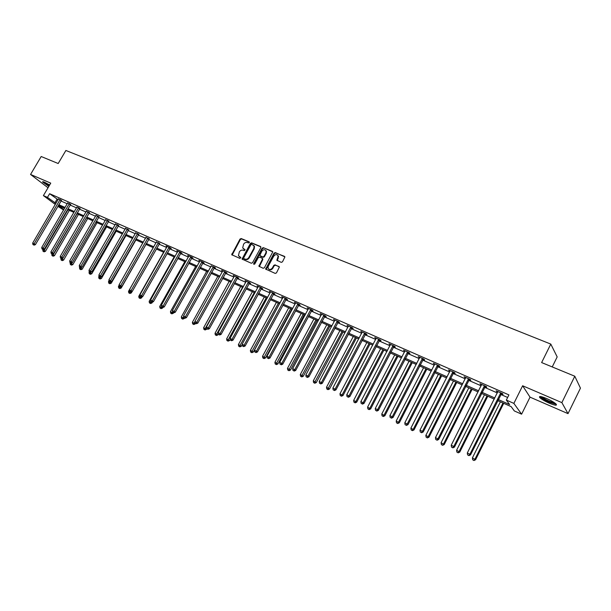 <?xml version="1.0" encoding="UTF-8"?>
<svg xmlns="http://www.w3.org/2000/svg" width="611" height="611" viewBox="0 0 611 611"><rect width="100%" height="100%" fill="white"/><g stroke="black" fill="none" stroke-linecap="round" stroke-linejoin="round"><path stroke-width="0.92" d="M249.319 242.598L249.112 241.803L241.208 238.55L240.016 239.069L231.729 254.726L239.947 258.407L240.841 257.498L238.435 255.673L239.344 251.9C240.375 250.35 241.658 249.8 243.193 250.243L244.217 250.678L245.118 249.777L242.674 247.898L243.598 244.194C244.629 242.651 245.912 242.101 247.447 242.536L248.471 242.957L249.319 242.598M546.517 398.487C540.949 396.233 538.688 395.92 539.727 397.54C541.461 399.22 544.668 401.106 549.342 403.199C554.941 405.483 557.224 405.811 556.201 404.177C554.444 402.481 551.214 400.587 546.517 398.487M49.674 184.965L44.572 182.254C42.991 181.582 42.35 181.513 42.655 182.04L48.842 186.37M281.243 262.363L282.488 261.836L284.932 256.872L275.317 252.58L274.079 253.107L265.663 269.084L275.225 273.415L276.47 272.888L279.403 266.976L275.049 264.846L273.804 265.365L272.399 267.939C270.711 269.902 269.245 269.978 268.015 268.153L268.26 266.19L273.743 256.154C275.5 254.153 276.974 254.115 278.165 256.032L276.882 260.248L281.243 262.363M574.791 376.223L580.45 388.153L568.016 413.639L561.868 402.618L574.791 376.223L541.629 362.567L550.794 344.085L65.881 150.474L58.19 163.519L41.189 156.515L30.55 174.456L50.751 183.132L43.404 195.604L47.452 197.391L49.621 193.71L508.917 394.897L506.343 400.068L513.866 403.39L521.603 414.182L514.317 410.936L511.155 406.628L497.652 400.625M561.868 402.618L522.626 385.762L513.866 403.39M260.813 247.638L260.515 246.493L251.602 242.827L250.395 243.346L242.071 259.102L251.312 263.242L252.526 262.722L260.813 247.638M263.364 247.661L272.827 251.854L264.403 267.763L263.173 268.282L258.911 266.228L262.371 259.316L262.066 258.148L259.507 257.078L258.285 257.598L254.779 263.99L253.657 264.074L253.718 263.54L262.142 248.188L263.364 247.661L272.414 251.388M30.55 174.456L48.032 187.745M552.229 366.936L557.179 356.908L550.794 344.085M49.621 193.71L58.083 199.736M60.947 200.996L67.248 203.769M70.128 205.036L76.551 207.862M79.438 209.13L85.983 212.009M88.885 213.285L95.553 216.218M98.47 217.501L105.268 220.495M108.193 221.778L115.12 224.825M118.06 226.123L125.118 229.224M128.073 230.523L135.268 233.692M138.239 234.998L145.571 238.221M148.557 239.535L156.026 242.819M159.028 244.14L166.643 247.493M169.659 248.814L177.427 252.236M180.459 253.565L188.379 257.048M191.419 258.384L199.499 261.943M202.554 263.288L210.795 266.908M213.865 268.26L222.267 271.956M225.36 273.316L233.929 277.081M237.03 278.448L245.775 282.297M248.898 283.664L257.819 287.59M260.95 288.972L270.054 292.975M273.209 294.357L282.496 298.443M285.665 299.841L295.144 304.011M298.328 305.408L308.005 309.67M311.205 311.075L321.088 315.421M324.304 316.834L334.393 321.271M337.623 322.692L347.926 327.229M351.172 328.649L361.697 333.285M364.958 334.713L375.712 339.441M378.98 340.885L389.971 345.719M393.255 347.163L404.482 352.104M407.789 353.555L419.261 358.604M422.583 360.062L434.306 365.218M437.644 366.684L449.635 371.962M452.988 373.436L465.238 378.828M468.606 380.309L481.14 385.816M484.523 387.305L497.339 392.942M500.737 394.439L507.642 397.471M61.398 200.393L58.496 199.003M70.578 204.425L67.661 203.035M79.896 208.519L76.963 207.129M89.351 212.666L86.395 211.276M98.936 216.874L95.965 215.484M108.659 221.151L105.672 219.754M118.534 225.482L115.525 224.092M128.547 229.881L125.53 228.491M138.712 234.349L135.673 232.951M149.038 238.886L145.976 237.488M159.509 243.484L156.431 242.086M170.148 248.158L171.263 248.646L170.148 247.738L166.032 245.928L167.047 246.76M180.948 252.901L182.078 253.397L180.978 252.488L176.8 250.655L177.832 251.503M191.915 257.712L193.061 258.216L191.984 257.315L187.73 255.451L188.776 256.322M203.051 262.608L204.219 263.12L203.15 262.218L198.835 260.324L199.896 261.218M211.246 266.045L214.499 267.198L215.553 268.099L214.369 267.58M225.864 272.628L227.063 273.155L226.024 272.262L221.572 270.306L222.671 271.223M237.542 277.753L238.764 278.295L237.74 277.402L233.211 275.416L234.334 276.348M249.403 282.969L250.647 283.512L249.639 282.626L245.042 280.609L246.18 281.549M261.462 288.262L262.73 288.82L261.737 287.934L257.063 285.887L258.224 286.842M273.72 293.647L275.003 294.212L274.034 293.333L269.283 291.248L270.467 292.218M286.185 299.123L287.483 299.695L286.536 298.817L281.702 296.702L282.908 297.679M298.848 304.683L300.177 305.263L299.245 304.4L294.334 302.239L295.556 303.239M311.732 310.342L313.076 310.93L312.168 310.067L307.173 307.875L308.425 308.891M324.831 316.093L326.205 316.697L325.312 315.841L320.233 313.611L321.501 314.634M338.158 321.944L339.548 322.562L338.685 321.707L333.514 319.438L334.813 320.477M351.707 327.901L353.127 328.527L352.28 327.679L347.025 325.373L348.346 326.427M365.5 333.957L366.944 334.591L366.119 333.751L360.773 331.399L362.117 332.476M379.53 340.121L380.997 340.762L380.202 339.93L374.757 337.539L375.566 338.379L375.765 337.982M393.812 346.391L395.302 347.048L394.53 346.223L388.993 343.787L390.391 344.894M408.347 352.776L409.866 353.448L409.126 352.623L403.481 350.149L404.91 351.264M423.14 359.276L424.691 359.955L423.973 359.146L418.23 356.625L419.688 357.756M438.209 365.89L439.79 366.585L439.103 365.783L433.252 363.217L434.742 364.37M437.186 365.447L437.835 365.729M453.553 372.634L455.157 373.336L454.5 372.542L448.543 369.93L450.063 371.098M452.552 372.191L453.186 372.473M469.179 379.492L470.821 380.218L470.195 379.431L464.123 376.766L465.674 377.957M468.209 379.072L468.828 379.339M485.103 386.488L486.768 387.221L486.173 386.442L479.994 383.731L481.575 384.938M501.318 393.614L503.021 394.362L502.463 393.591L496.163 390.826L497.774 392.056M522.626 385.762L530.035 397.15L568.016 413.639M530.035 397.15L521.603 414.182M63.62 209.985L57.824 206.327M498.209 399.502L509.643 404.566L506.343 400.068M47.452 197.391L55.945 203.394M58.801 204.662L65.102 207.457M67.974 208.725L74.389 211.574M77.276 212.849L83.814 215.752M86.716 217.035L93.376 219.991M96.286 221.281L103.076 224.29M106.001 225.589L112.92 228.659M115.861 229.957L122.91 233.089M125.866 234.395L133.045 237.58M136.016 238.901L143.341 242.147M146.319 243.468L153.789 246.775M156.783 248.104L164.397 251.48M167.406 252.817L175.166 256.261M178.191 257.598L186.103 261.111M189.143 262.455L197.216 266.037M200.271 267.389L208.496 271.04M211.574 272.399L219.968 276.119M223.053 277.493L231.615 281.289M234.716 282.664L243.453 286.536M246.569 287.918L255.482 291.867M258.613 293.257L267.71 297.29M270.856 298.687L280.136 302.804M283.298 304.209L292.776 308.41M295.953 309.815L305.63 314.107M308.822 315.52L318.698 319.904M321.905 321.325L331.987 325.793M335.21 327.221L345.513 331.788M348.751 333.224L359.268 337.891M362.529 339.334L373.275 344.1M376.544 345.551L387.519 350.416M390.811 351.875L402.023 356.847M405.33 358.313L416.794 363.4M420.108 364.866L431.824 370.067M435.162 371.541L447.137 376.85M450.49 378.339L462.733 383.769M466.101 385.258L478.627 390.811M482.003 392.315L494.811 397.99M55.318 204.464L43.404 195.604M64.621 208.275L58.32 205.479L63.842 209.611M494.253 399.113L481.445 393.431M478.062 391.926L465.544 386.366M462.176 384.869L449.933 379.431M446.588 377.942L434.612 372.626M431.274 371.144L419.558 365.936M416.244 364.462L404.78 359.375M401.48 357.909L390.261 352.921M386.977 351.462L376.002 346.59M372.733 345.139L361.987 340.365M358.733 338.922L348.217 334.248M344.978 332.804L334.675 328.237M331.452 326.801L321.371 322.325M318.163 320.897L308.288 316.513M305.095 315.093L295.426 310.8M292.249 309.387L282.771 305.179M279.617 303.774L270.329 299.65M267.183 298.252L258.094 294.212M254.963 292.822L246.05 288.866M242.934 287.483L234.196 283.603M231.095 282.221L222.534 278.417M219.448 277.05L211.062 273.323M207.992 271.956L199.759 268.305M196.704 266.946L188.639 263.364M185.599 262.012L177.686 258.499M174.662 257.155L166.902 253.71M163.893 252.374L156.286 248.99M128.776 292.852L129.891 293.486L128.776 292.852L128.516 291.348L153.269 247.654L145.823 244.347M142.844 243.018L135.52 239.764M132.549 238.45L125.37 235.258M122.414 233.944L115.372 230.813M112.424 229.507L105.512 226.437M102.587 225.138L95.805 222.121M92.887 220.831L86.227 217.875M83.333 216.584L76.795 213.682M73.908 212.399L67.493 209.55M56.991 199.262L54.853 202.913M334.393 320.294L334.591 319.912M347.88 326.221L348.079 325.831M361.597 332.247L361.804 331.857M389.772 344.619L389.978 344.222M404.238 350.974L404.444 350.569M418.963 357.435L419.169 357.038M433.947 364.019L434.161 363.614M449.215 370.724L449.421 370.312M464.765 377.552L464.971 377.14M480.597 384.51L480.811 384.09M496.735 391.598L496.949 391.17M243.407 248.845L243.835 249.082M245.133 249.838L244.24 249.464M239.176 256.589L239.573 256.811M240.864 257.559L239.978 257.185M249.395 242.139L241.612 238.932L240.421 239.451L232.142 255.085L231.729 254.726M260.882 246.867L251.999 243.209L250.793 243.728L242.483 259.484L242.071 259.102M251.793 244.324L250.945 244.69L243.697 257.842L243.896 258.644L244.988 259.11C246.531 259.56 247.822 259.011 248.86 257.452L253.825 248.44L254.1 246.073L251.793 244.324M253.741 245.423L254.497 246.454L254.222 248.822L249.265 257.827C248.226 259.385 246.936 259.935 245.393 259.476L244.308 259.018M262.455 258.529L262.761 259.69L259.331 266.656M263.753 248.051L262.539 248.57L254.039 264.387M265.861 252.939L266.113 251.029C264.907 249.219 263.463 249.296 261.775 251.243L259.767 255.482L262.715 256.971L263.937 256.452L265.861 252.939L266.251 253.321L266.503 251.411L265.816 250.441M266.251 253.321L264.326 256.826L263.104 257.353L260.546 256.284M277.845 255.36L278.547 256.414L277.302 260.721M268.733 269.138C270.131 270.299 271.483 270.024 272.789 268.313L272.399 267.939M278.99 266.495L275.431 265.22L274.194 265.739L272.789 268.313M284.512 256.368L275.698 252.962L274.461 253.489L266.083 269.527M42.961 249.494L45.443 251.335L69.333 210.367M43.587 251.503L43.014 251.228L44.084 251.831L43.587 251.503L67.974 209.764M43.014 251.228L42.77 249.815M45.443 251.335L44.084 251.831M60.176 199.469L34.117 243.804L32.673 243.102L58.564 198.758M61.574 200.225L35.392 244.652L34.117 243.804L33.498 244.82L32.918 244.537L33.498 244.82M34.01 245.156L35.392 244.652M32.673 243.102L32.918 244.537M49.239 185.706L43.809 181.941M45.153 182.506L49.476 185.301M43.266 181.765L49.186 185.797M555.72 403.711C554.941 404.016 552.886 403.474 549.556 402.069C544.882 399.953 542.018 398.189 540.956 396.776L540.903 396.585M541.988 396.837L542.01 396.867C543.4 398.219 545.974 399.731 549.717 401.412L554.841 403.016M539.987 396.501L540.185 396.738C541.904 398.41 545.088 400.289 549.732 402.366L556.361 404.367M51.95 253.84L54.448 255.696L78.445 214.415M52.584 255.872L52.004 255.589L53.081 256.2L52.584 255.872L77.093 213.812M52.004 255.589L51.759 254.168M54.448 255.696L53.081 256.2M61.069 258.254L63.575 260.118L87.686 218.517M61.711 260.301L61.123 260.019L62.207 260.63L61.711 260.301L86.342 217.921M61.123 260.019L60.879 258.583M63.575 260.118L62.207 260.63M69.371 203.501L43.182 248.181L41.724 247.478L67.729 202.783M70.761 204.25L44.458 249.028L43.182 248.181L42.556 249.204L41.968 248.921L42.556 249.204M43.068 249.54L44.458 249.028M41.724 247.478L41.968 248.921M78.697 207.595L52.386 252.626L50.904 251.908L77.032 206.862M80.087 208.343L53.653 253.473L52.386 252.626L51.744 253.649L51.156 253.366L51.744 253.649M52.256 253.993L53.653 253.473M50.904 251.908L51.156 253.366M70.326 262.722L70.128 263.066L72.839 264.609L97.057 222.679M70.975 264.8L70.372 264.51L71.456 265.121L70.975 264.8L72.312 262.6M70.372 264.51L70.128 263.066M72.839 264.609L71.456 265.121M79.728 267.236L79.506 267.61L82.233 269.161L106.558 226.902M80.362 269.359L79.758 269.061L80.851 269.68L80.362 269.359L81.591 267.358M79.758 269.061L79.506 267.61M82.233 269.161L80.851 269.68M115.609 223.794L88.992 270.306L89.244 271.803L90.367 272.437L89.244 271.803L89.03 272.216L91.765 273.774L116.205 231.187M89.893 273.98L89.275 273.682L90.375 274.308L89.893 273.98L91.008 272.193M89.275 273.682L89.03 272.216M91.765 273.774L90.375 274.308M88.152 211.742L61.726 257.132L60.222 256.406L86.464 211.009M89.542 212.483L62.979 257.979L61.726 257.132L61.069 258.163L60.466 257.873L61.069 258.163M61.574 258.499L62.979 257.979M60.222 256.406L60.466 257.873M97.752 215.958L71.197 261.707L69.669 260.973L96.042 215.209M99.135 216.691L72.442 262.547L71.197 261.707L70.532 262.745L69.921 262.447L70.532 262.745M71.029 263.081L72.442 262.547M69.669 260.973L69.921 262.447M107.483 220.235L80.812 266.35L79.262 265.602L105.749 219.471M108.865 220.961L82.042 267.19L80.812 266.35L80.133 267.389L79.514 267.091L80.133 267.389M80.629 267.725L82.042 267.19M79.262 265.602L79.514 267.091M88.992 270.306L91.787 271.895L118.74 225.291M117.365 224.565L89.878 272.101M90.367 272.437L91.787 271.895M127.394 228.972L100.464 275.844L98.867 275.072L125.606 228.186M128.761 229.683L101.678 276.676L100.464 275.844L99.761 276.89L99.127 276.584L99.761 276.89M100.25 277.226L101.678 276.676M98.867 275.072L99.127 276.584M137.574 233.44L110.515 280.701L108.895 279.914L135.757 232.638M138.934 234.143L111.721 281.526L110.515 280.701L109.797 281.747L109.155 281.434L109.797 281.747M110.286 282.076L111.721 281.526M108.895 279.914L109.155 281.434M147.9 237.969L120.718 285.627L119.069 284.833L146.06 237.16M149.26 238.672L121.91 286.452L120.718 285.627L119.993 286.681L119.328 286.36L119.993 286.681M120.466 287.01L121.91 286.452M119.069 284.833L119.328 286.36M158.386 242.575L131.075 290.63L129.41 289.82L156.523 241.757M159.746 243.262L132.259 291.447L131.075 290.63L130.334 291.684L129.669 291.363L130.334 291.684M130.807 292.012L132.259 291.447M129.41 289.82L129.669 291.363M169.041 247.249L141.599 295.709L139.896 294.892L167.139 246.416M170.385 247.929L142.768 296.526L141.599 295.709L140.836 296.77L140.163 296.442L140.836 296.77M141.309 297.099L142.768 296.526M139.896 294.892L140.163 296.442M179.848 251.992L152.276 300.864L150.558 300.032L177.923 251.152M181.192 252.664L153.437 301.681L152.276 300.864L151.505 301.933L150.818 301.597L151.505 301.933M151.971 302.262L153.437 301.681M150.558 300.032L150.818 301.597M190.831 256.811L163.129 306.103L161.38 305.263L188.875 255.956M192.167 257.475L164.275 306.913L163.129 306.103L162.343 307.18L161.64 306.837L162.343 307.18M162.801 307.501L164.275 306.913M161.38 305.263L161.64 306.837M201.981 261.707L174.15 311.427L172.371 310.571L199.996 260.836M203.318 262.363L175.281 312.236L174.15 311.427L173.348 312.504L172.638 312.16L173.348 312.504M173.799 312.824L175.281 312.236M172.371 310.571L172.638 312.16M213.315 266.679L185.347 316.834L183.537 315.963L211.291 265.793M214.644 267.32L186.462 317.636L185.347 316.834L184.53 317.919L183.804 317.567L184.53 317.919M184.98 318.232L186.462 317.636M183.537 315.963L183.804 317.567M224.825 271.735L196.719 322.333L194.886 321.447L222.771 270.833M226.146 272.361L197.827 323.127L196.719 322.333L195.887 323.41L195.153 323.059L195.887 323.41M196.33 323.731L197.827 323.127M194.886 321.447L195.153 323.059M236.518 276.867L208.282 327.916L206.419 327.015L234.433 275.951M237.832 277.486L209.374 328.703L208.282 327.916L207.435 329.001L206.686 328.642L207.435 329.001M207.87 329.314L209.374 328.703M206.419 327.015L206.686 328.642M248.402 282.083L220.029 333.591L218.135 332.674L246.279 281.152M249.708 282.687L221.106 334.37L220.029 333.591L219.166 334.675L218.41 334.309L219.166 334.675M219.593 334.988L221.106 334.37M218.135 332.674L218.41 334.309M260.477 287.384L231.974 339.357L230.042 338.425L258.323 286.437M261.783 287.972L233.028 340.136L231.974 339.357L231.088 340.449L230.316 340.075L231.088 340.449M231.516 340.762L233.028 340.136M230.042 338.425L230.316 340.075M272.75 292.768L244.11 345.215L242.155 344.268L270.558 291.806M274.049 293.349L245.148 345.986L244.11 345.215L243.209 346.315L242.43 345.941L243.209 346.315M243.629 346.628L245.148 345.986M242.155 344.268L242.43 345.941M285.23 298.244L256.452 351.18L254.459 350.218L283.008 297.267M286.513 298.81L257.475 351.944L256.452 351.18L255.535 352.28L254.741 351.898L255.535 352.28M255.948 352.585L257.475 351.944M254.459 350.218L254.741 351.898M99.066 276.233L98.684 276.898L101.434 278.463L125.981 235.533M99.555 278.669L98.936 278.372L100.036 278.998L99.555 278.669L100.555 277.104M98.936 278.372L98.684 276.898M101.434 278.463L100.036 278.998M109.025 280.686L108.483 281.64L111.248 283.214L135.909 239.94M109.369 283.435L108.735 283.13L109.843 283.756L109.369 283.435L110.263 282.068M108.735 283.13L108.483 281.64M111.248 283.214L109.843 283.756M119.137 285.207L118.427 286.46L121.199 288.041L145.976 244.415M119.321 288.27L118.679 287.957L119.787 288.591L119.321 288.27L120.23 286.895M118.679 287.957L118.427 286.46M121.199 288.041L119.787 288.591M128.516 291.348L131.312 292.936L132.121 291.508M129.425 293.173L130.349 291.791M131.312 292.936L129.891 293.486M163.626 252.251L138.766 296.312L141.569 297.908L142.226 296.74M139.682 298.145L139.018 297.824L140.14 298.466L139.682 298.145L140.614 296.763M139.018 297.824L138.766 296.312M141.569 297.908L140.14 298.466M174.143 256.925L149.16 301.345L151.979 302.957L152.483 302.055M150.092 303.201L149.42 302.873L150.55 303.514L150.092 303.201L151.062 301.773M149.42 302.873L149.16 301.345M151.979 302.957L150.55 303.514M184.812 261.661L159.723 306.462L162.549 308.074L162.893 307.463M160.662 308.334L159.983 308.005L161.113 308.647L160.662 308.334L161.671 306.859M159.983 308.005L159.723 306.462M162.549 308.074L161.113 308.647M195.65 266.48L170.446 311.656L173.287 313.275L173.593 312.725M171.393 313.542L170.706 313.206L171.844 313.855L171.393 313.542L172.577 311.778M170.706 313.206L170.446 311.656M173.287 313.275L171.844 313.855M206.655 271.368L181.33 316.926L184.186 318.56L184.499 318.003M182.292 318.835L181.589 318.491L182.735 319.141L182.292 318.835L183.667 316.742M181.589 318.491L181.33 316.926M184.186 318.56L182.735 319.141M217.829 276.332L192.389 322.287L195.26 323.922L195.573 323.356M193.366 324.204L192.648 323.861L193.802 324.517L193.366 324.204L194.94 321.768M192.648 323.861L192.389 322.287M195.26 323.922L193.802 324.517M229.178 281.373L203.623 327.725L206.503 329.375L206.846 328.756M204.609 329.665L203.883 329.314L205.036 329.971L204.609 329.665L231.019 282.183M203.883 329.314L203.623 327.725M206.503 329.375L205.036 329.971M240.711 286.49L215.034 333.255L217.928 334.912L218.371 334.102M216.034 335.21L215.293 334.851L216.454 335.515L216.034 335.21L242.575 287.323M215.293 334.851L215.034 333.255M217.928 334.912L216.454 335.515M252.419 291.691L226.628 338.868L229.537 340.533L230.194 339.334M227.643 340.846L226.887 340.48L228.056 341.144L227.643 340.846L254.313 292.539M226.887 340.48L226.628 338.868M229.537 340.533L228.056 341.144M264.319 296.984L238.405 344.573L241.33 346.246L242.216 344.635M239.436 346.567L238.672 346.2L239.848 346.872L239.436 346.567L266.243 297.832M238.672 346.2L238.405 344.573M241.33 346.246L239.848 346.872M276.416 302.353L250.38 350.37L253.321 352.058L279.494 303.72M251.419 352.387L250.647 352.012L251.824 352.684L251.419 352.387L278.372 303.224M250.647 352.012L250.38 350.37M253.321 352.058L251.824 352.684M288.705 307.814L262.547 356.266L265.502 357.962L291.798 309.189M263.601 358.298L262.814 357.916L263.998 358.596L263.601 358.298L290.691 308.692M262.814 357.916L262.547 356.266M265.502 357.962L263.998 358.596M301.192 313.359L274.919 362.262L277.89 363.965L304.309 314.741M275.989 364.309L275.187 363.919L276.378 364.607L275.989 364.309L303.216 314.26M275.187 363.919L274.919 362.262M277.89 363.965L276.378 364.607M313.886 318.995L287.491 368.349L290.477 370.06L317.017 320.385M288.583 370.426L287.766 370.029L288.965 370.717L288.583 370.426L315.94 319.912M287.766 370.029L287.491 368.349M290.477 370.06L288.965 370.717M326.801 324.731L300.284 374.543L303.277 376.269L329.94 326.129M301.383 376.636L300.559 376.239L301.758 376.926L301.383 376.636L328.886 325.663M300.559 376.239L300.284 374.543M303.277 376.269L301.758 376.926M339.922 330.566L313.283 380.844L316.299 382.578L343.084 331.964M314.405 382.96L313.565 382.547L314.772 383.242L314.405 382.96L342.053 331.506M313.565 382.547L313.283 380.844M316.299 382.578L314.772 383.242M353.273 336.493L326.511 387.252L329.543 388.993L356.45 337.906M327.649 389.383L326.793 388.97L328 389.665L327.649 389.383L355.434 337.455M326.793 388.97L326.511 387.252M329.543 388.993L328 389.665M366.852 342.527L339.968 393.767L343.015 395.516L370.045 343.94M341.121 395.928L340.251 395.5L341.465 396.203L341.121 395.928L342.145 394.821L369.052 343.504M340.251 395.5L339.968 393.767M343.015 395.516L341.465 396.203M380.668 348.66L353.662 400.396L356.717 402.16L383.868 350.088M354.823 402.58L353.937 402.145L355.167 402.855L354.823 402.58L355.877 401.473L382.898 349.652M353.937 402.145L353.662 400.396M356.717 402.16L355.167 402.855M394.721 354.907L367.585 407.147L370.663 408.919L397.937 356.335M368.777 409.347L367.875 408.912L369.105 409.622L368.777 409.347L369.846 408.24L396.99 355.915M367.875 408.912L367.585 407.147M370.663 408.919L369.105 409.622M409.019 361.254L381.768 414.014L384.854 415.793L412.249 362.69M382.967 416.236L382.051 415.793L383.288 416.503L382.967 416.236L384.059 415.129L411.333 362.285M382.051 415.793L381.768 414.014M384.854 415.793L383.288 416.503M297.916 303.812L269.008 357.236L266.976 356.259L295.655 302.819M299.191 304.37L270.009 358L269.008 357.236L268.069 358.344L267.259 357.954L268.069 358.344M268.466 358.649L270.009 358M266.976 356.259L267.259 357.954M310.816 309.479L281.77 363.4L279.708 362.407L308.517 308.471M312.076 310.029L282.756 364.156L281.77 363.4L280.808 364.515L279.991 364.118L280.808 364.515M281.205 364.813L282.756 364.156M279.708 362.407L279.991 364.118M323.937 315.238L294.754 369.67L292.654 368.662L321.6 314.207M325.174 315.78L295.716 370.419L294.754 369.67L293.776 370.785L292.936 370.381L293.776 370.785M294.158 371.083L295.716 370.419M292.654 368.662L292.936 370.381M337.287 321.096L307.959 376.048L305.828 375.024L334.904 320.049M338.502 321.63L308.899 376.788L307.959 376.048L306.959 377.17L306.111 376.758L306.959 377.17M307.341 377.468L308.899 376.788M305.828 375.024L306.111 376.758M350.859 327.053L321.394 382.539L319.225 381.493L348.438 325.991M352.058 327.58L322.318 383.273L321.394 382.539L320.378 383.662L319.507 383.242L320.378 383.662M320.744 383.952L322.318 383.273M319.225 381.493L319.507 383.242M364.675 333.117L335.072 389.146L332.865 388.077L362.208 332.033M365.852 333.637L335.966 389.864L335.072 389.146L334.034 390.269L333.148 389.841L334.034 390.269M334.393 390.559L335.966 389.864M332.865 388.077L333.148 389.841M378.728 339.288L348.988 395.867L346.743 394.782L376.223 338.189M379.889 339.792L349.859 396.577L348.988 395.867L347.926 396.997L347.025 396.562L347.926 396.997M348.278 397.28L349.859 396.577M346.743 394.782L347.025 396.562M393.033 345.566L363.155 402.71L360.864 401.603L390.482 344.444M394.171 346.063L364.003 403.413L363.155 402.71L362.071 403.84L361.154 403.397L362.071 403.84M362.407 404.123L364.003 403.413M360.864 401.603L361.154 403.397M407.598 351.959L377.575 409.675L375.246 408.545L405.001 350.813M408.713 352.448L378.4 410.363L377.575 409.675L376.468 410.813L375.536 410.363L376.468 410.813M376.796 411.088L378.4 410.363M375.246 408.545L375.536 410.363M423.576 367.723L396.195 421.002L399.304 422.797L426.822 369.166M397.417 423.255L396.486 422.797L397.723 423.515L397.417 423.255L398.532 422.132L425.928 368.769M396.486 422.797L396.195 421.002M399.304 422.797L397.723 423.515M422.422 358.466L392.262 416.763L389.887 415.617L419.78 357.305M423.515 358.94L393.056 417.443L392.262 416.763L391.132 417.909L390.177 417.45L391.132 417.909M391.445 418.176L393.056 417.443M389.887 415.617L390.177 417.45M438.385 374.299L410.89 428.12L414.006 429.923L441.654 375.75M412.127 430.388L411.172 429.93L412.425 430.648L412.127 430.388L413.265 429.273L440.783 375.368M411.172 429.93L410.89 428.12M414.006 429.923L412.425 430.648M437.514 365.088L407.216 423.988L404.803 422.82L434.826 363.904M438.583 365.554L407.988 424.66L407.216 423.988L406.055 425.134L405.093 424.668L406.055 425.134M406.368 425.401L407.988 424.66M404.803 422.82L405.093 424.668M453.469 380.997L425.844 435.368L428.983 437.178L456.745 382.455M427.104 437.659L426.134 437.193L427.387 437.911L428.265 436.537L455.913 382.089M426.134 437.193L425.844 435.368M428.983 437.178L427.387 437.911M452.888 371.839L422.445 431.343L419.986 430.152L450.147 370.633M453.927 372.29L423.186 432L422.445 431.343L421.269 432.489L420.284 432.015L421.269 432.489M421.567 432.756L423.186 432M419.986 430.152L420.284 432.015M468.82 387.825L441.081 442.746L444.228 444.564L472.12 389.283M442.356 445.068L441.371 444.587L442.631 445.312L443.548 443.937L471.31 388.924M441.371 444.587L441.081 442.746M444.228 444.564L442.631 445.312M468.553 378.713L437.965 438.835L435.46 437.629L465.758 377.483M469.561 379.156L438.675 439.485L437.965 438.835L436.758 439.989L435.758 439.508L436.758 439.989M437.041 440.248L438.675 439.485M435.46 437.629L435.758 439.508M484.462 394.767L456.593 450.261L459.762 452.087L487.769 396.241M457.891 452.606L456.891 452.117L458.151 452.85L459.105 451.476L486.998 395.89M456.891 452.117L456.593 450.261M459.762 452.087L458.151 452.85M484.5 385.709L453.782 446.473L451.224 445.243L481.659 384.464M485.485 386.144L454.454 447.107L453.782 446.473L452.545 447.634L451.521 447.137L452.545 447.634M452.82 447.886L454.454 447.107M451.224 445.243L451.521 447.137M500.386 401.847L472.402 457.914L475.579 459.755L503.716 403.321M473.716 460.289L472.693 459.793L473.968 460.526L474.961 459.159L502.968 402.993M472.693 459.793L472.402 457.914M475.579 459.755L473.968 460.526M500.76 392.842L469.897 454.256L467.293 453.003L497.858 391.575M501.707 393.263L470.539 454.882L469.897 454.256L468.629 455.416L467.591 454.912L468.629 455.416M468.889 455.661L470.539 454.882M467.293 453.003L467.591 454.912M232.211 254.291L231.798 253.916M240.421 239.451L240.016 239.069M241.612 238.932L241.208 238.55M242.552 258.682L242.147 258.316M250.793 243.728L250.395 243.346M251.999 243.209L251.602 242.827M245.393 259.476L244.988 259.11M249.265 257.827L248.86 257.452M254.222 248.822L253.825 248.44M259.392 265.838L258.995 265.472M262.761 259.69L262.371 259.316M254.115 263.906L253.718 263.54M262.539 248.57L262.142 248.188M263.104 257.353L262.715 256.971M264.326 256.826L263.937 256.452M277.363 259.927L276.982 259.545M278.28 258.254L277.898 257.873M274.194 265.739L273.804 265.365M275.431 265.22L275.049 264.846M266.144 268.71L265.754 268.336M274.461 253.489L274.079 253.107M275.698 252.962L275.317 252.58M60.077 199.56L61.299 200.484M59.87 199.812L61.092 200.736M69.272 203.593L70.486 204.517M69.066 203.853L70.28 204.777M78.59 207.687L79.797 208.611M78.384 207.946L79.59 208.87M88.053 211.841L89.244 212.758M87.847 212.101L89.038 213.025M97.645 216.05L98.837 216.974M97.439 216.317L98.623 217.233M107.383 220.327L108.559 221.243M107.177 220.594L108.353 221.51M117.266 224.665L118.427 225.581M117.052 224.932L118.221 225.849M127.287 229.064L128.447 229.98M127.08 229.339L128.234 230.255M137.467 233.532L138.613 234.448M137.254 233.807L138.399 234.723M147.793 238.069L148.931 238.977M147.579 238.343L148.717 239.252M158.28 242.674L159.402 243.583M158.066 242.949L159.188 243.858M168.934 247.348L170.041 248.257M168.712 247.631L169.82 248.532M179.741 252.091L180.841 253M179.519 252.374L180.619 253.282M190.724 256.918L191.808 257.819M190.502 257.2L191.579 258.102M201.874 261.814L202.944 262.707M201.653 262.096L202.722 262.997M213.201 266.786L214.255 267.679M212.979 267.076L214.033 267.969M224.711 271.834L225.749 272.727M224.481 272.124L225.52 273.018M236.404 276.966L237.427 277.86M236.174 277.264L237.198 278.15M248.287 282.183L249.288 283.069M248.051 282.481L249.059 283.367M260.362 287.491L261.348 288.369M260.126 287.789L261.118 288.667M272.636 292.875L273.606 293.754M272.399 293.173L273.369 294.051M285.108 298.351L286.063 299.23M284.879 298.657L285.826 299.527M297.801 303.927L298.733 304.79M297.557 304.232L298.496 305.095M310.701 309.586L311.61 310.449M310.457 309.899L311.373 310.762M323.815 315.345L324.708 316.208M323.578 315.658L324.472 316.513M337.165 321.203L338.036 322.058M336.921 321.516L337.791 322.371M350.737 327.168L351.585 328.015M350.493 327.481L351.34 328.328M364.546 333.232L365.37 334.072M364.301 333.545L365.126 334.385M378.606 339.403L379.4 340.235M378.354 339.724L379.156 340.556M392.911 345.681L393.683 346.506M392.659 346.002L393.431 346.834M407.468 352.073L408.217 352.891M407.216 352.402L407.965 353.219M422.293 358.581L423.011 359.39M422.041 358.909L422.759 359.719M437.384 365.21L438.079 366.012M437.132 365.538L437.82 366.34M452.759 371.954L453.423 372.748M452.499 372.29L453.163 373.084M468.416 378.828L469.049 379.614M468.156 379.171L468.782 379.958M484.37 385.831L484.966 386.61M484.103 386.175L484.699 386.954M500.623 392.965L501.188 393.736M500.356 393.316L500.921 394.08M254.497 246.454L254.1 246.073M259.308 266.595L258.911 266.228M262.852 258.949L262.455 258.575M266.503 251.411L266.113 251.029M277.264 260.622L276.882 260.248M278.547 256.414L278.165 256.032M266.06 269.451L265.663 269.084M422.056 358.871L422.781 359.688M437.216 365.401L437.904 366.203M452.659 372.061L453.316 372.855M468.393 378.858L469.019 379.637"/></g></svg>
